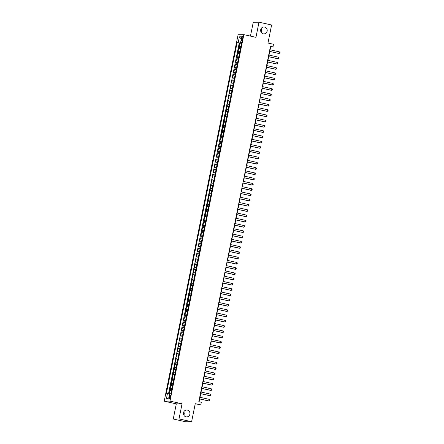 <?xml version="1.0" encoding="UTF-8"?>
<svg xmlns="http://www.w3.org/2000/svg" width="444" height="444" viewBox="0 0 444 444"><rect width="100%" height="100%" fill="white"/><g stroke="black" fill="none" stroke-linecap="round" stroke-linejoin="round"><path stroke-width="0.67" d="M183.788 411.838A3.447 3.297 -90.9 0 1 183.838 415.196M187.374 410.106A3.447 3.297 -90.9 0 1 186.746 416.916A3.447 3.297 -90.9 0 1 183.411 413.136A3.447 3.297 -90.9 0 1 187.374 410.106M261.022 28.805A3.447 3.297 -90.9 0 1 261.072 32.162M264.602 27.067A3.447 3.297 -90.9 0 1 263.975 33.883A3.447 3.297 -90.9 0 1 260.645 30.103A3.447 3.297 -90.9 0 1 264.602 27.067M170.424 396.903A1.721 0.483 -77.5 0 0 170.296 395.227A1.721 0.483 -77.5 0 0 169.425 396.914A1.721 0.483 -77.5 0 0 169.553 398.59A1.721 0.483 -77.5 0 0 170.424 396.903M194.988 404.984L200.793 404.906L201.326 402.275L198.807 401.715L270.463 46.326L272.988 46.881L273.515 44.25L267.971 43.024L271.606 24.992L259.002 22.2L253.247 22.289L250.46 36.119M173.254 419.008L185.858 421.8L191.614 421.711L179.01 418.925L182.062 403.785L169.963 401.11L164.208 401.193L176.307 403.874L173.254 419.008L179.01 418.925M169.963 401.11L243.85 34.66L238.095 34.749L164.208 401.193M240.876 46.398L239.111 46.254L239.749 43.096L241.469 43.479M240.454 48.507L238.683 48.363L240.404 48.74M238.683 48.363L238.051 51.521L239.816 51.665M238.755 56.926L236.985 56.782L237.623 53.624L239.344 54.007M237.695 62.193L235.925 62.049L236.563 58.891L238.284 59.274M236.63 67.46L234.865 67.316L235.503 64.158L237.218 64.535M235.57 72.722L233.805 72.577L234.438 69.419L236.158 69.802M234.51 77.989L232.739 77.844L233.378 74.686L235.098 75.064M233.444 83.256L231.679 83.111L232.317 79.953L234.038 80.331M232.384 88.517L230.619 88.373L231.257 85.215L232.972 85.598M231.324 93.784L229.554 93.64L230.192 90.482L231.912 90.859M230.264 99.051L228.494 98.907L229.132 95.749L230.852 96.126M229.198 104.312L227.433 104.168L228.072 101.01L229.787 101.393M228.138 109.579L226.373 109.435L227.006 106.277L228.727 106.654M227.078 114.846L225.308 114.702L225.946 111.544L227.667 111.921M226.013 120.108L224.248 119.963L224.886 116.805L226.607 117.188M224.953 125.375L223.188 125.23L223.826 122.072L225.541 122.45M223.893 130.641L222.122 130.497L222.76 127.339L224.481 127.717M222.833 135.903L221.062 135.759L221.7 132.601L223.421 132.984M221.767 141.17L220.002 141.026L220.64 137.868L222.361 138.245M220.707 146.437L218.942 146.292L219.575 143.135L221.295 143.512M219.647 151.698L217.876 151.554L218.515 148.396L220.235 148.779M218.581 156.965L216.816 156.821L217.455 153.663L219.175 154.04M217.521 162.232L215.756 162.088L216.394 158.924L218.109 159.307M216.461 167.493L214.691 167.349L215.329 164.191L217.049 164.574M215.401 172.76L213.631 172.616L214.269 169.458L215.989 169.836M214.335 178.027L212.571 177.883L213.209 174.72L214.929 175.103M213.275 183.289L211.511 183.144L212.143 179.987L213.864 180.369M212.215 188.556L210.445 188.411L211.083 185.253L212.804 185.631M211.15 193.823L209.385 193.678L210.023 190.515L211.744 190.898M210.09 199.084L208.325 198.94L208.963 195.782L210.678 196.165M209.03 204.351L207.259 204.207L207.897 201.049L209.618 201.426M207.97 209.618L206.199 209.474L206.837 206.31L208.558 206.693M206.904 214.879L205.139 214.735L205.777 211.577L207.498 211.96M205.844 220.146L204.079 220.002L204.712 216.844L206.432 217.221M204.784 225.413L203.013 225.269L203.652 222.105L205.372 222.488M203.724 230.675L201.953 230.53L202.592 227.372L204.312 227.755M202.658 235.942L200.893 235.797L201.532 232.639L203.247 233.017M201.598 241.209L199.833 241.064L200.466 237.901L202.187 238.284M200.538 246.47L198.768 246.326L199.406 243.168L201.126 243.551M199.473 251.737L197.708 251.593L198.346 248.435L200.066 248.812M198.413 257.004L196.648 256.86L197.28 253.696L199.001 254.079M197.352 262.265L195.582 262.121L196.22 258.963L197.941 259.346M196.292 267.532L194.522 267.388L195.16 264.23L196.881 264.607M195.227 272.799L193.462 272.655L194.1 269.491L195.815 269.874M194.167 278.061L192.402 277.916L193.035 274.758L194.755 275.141M193.107 283.328L191.336 283.183L191.975 280.025L193.695 280.403M192.041 288.589L190.276 288.45L190.914 285.287L192.635 285.67M190.981 293.856L189.216 293.712L189.849 290.554L191.569 290.937M189.921 299.123L188.151 298.979L188.789 295.821L190.509 296.198M188.861 304.384L187.091 304.245L187.729 301.082L189.449 301.465M187.795 309.651L186.03 309.507L186.669 306.349L188.384 306.732M186.735 314.918L184.97 314.774L185.603 311.616L187.324 311.993M185.675 320.18L183.905 320.041L184.543 316.877L186.264 317.26M184.61 325.446L182.845 325.302L183.483 322.144L185.204 322.527M183.55 330.713L181.785 330.569L182.417 327.411L184.138 327.789M182.49 335.975L180.719 335.831L181.357 332.673L183.078 333.056M181.429 341.242L179.659 341.097L180.297 337.94L182.018 338.322M180.364 346.509L178.599 346.364L179.237 343.206L180.952 343.584M179.304 351.77L177.539 351.626L178.172 348.468L179.892 348.851M178.244 357.037L176.473 356.893L177.112 353.735L178.832 354.118M177.178 362.304L175.413 362.16L176.052 359.002L177.772 359.379M176.118 367.565L174.353 367.421L174.986 364.263L176.706 364.646M175.058 372.832L173.288 372.688L173.926 369.53L175.646 369.908M173.998 378.099L172.228 377.955L172.866 374.797L174.586 375.174M172.932 383.361L171.168 383.216L171.806 380.058L173.521 380.441M171.872 388.628L170.108 388.483L170.74 385.325L172.461 385.703M241.747 38.312L241.514 39.472A1.671 0.472 -77.5 0 0 241.636 41.092A1.671 0.472 -77.5 0 0 242.48 39.455L242.713 38.301A1.671 0.472 -77.5 0 0 242.591 36.674A1.671 0.472 -77.5 0 0 241.747 38.312L242.668 38.517M240.909 42.696L240.837 43.057L237.107 42.635L166.406 393.29L167.493 393.273L166.328 399.062L168.692 399.028L169.858 393.234L170.946 393.218L241.653 42.563L240.565 42.58L241.58 42.913M238.2 42.618L239.366 36.824L241.73 36.791L240.565 42.58M239.749 43.096L239.227 43.101L168.581 393.451M171.445 390.737L169.68 390.592L169.086 393.534M170.74 385.325L172.511 385.47M171.806 380.058L173.571 380.203M172.866 374.797L174.631 374.941M173.926 369.53L175.696 369.674M174.986 364.263L176.756 364.407M176.052 359.002L177.816 359.146M177.112 353.735L178.877 353.879M178.172 348.468L179.942 348.612M179.237 343.206L181.002 343.351M180.297 337.94L182.062 338.084M181.357 332.673L183.128 332.817M182.417 327.411L184.188 327.555M183.483 322.144L185.248 322.289M184.543 316.877L186.308 317.022M185.603 311.616L187.374 311.76M186.669 306.349L188.434 306.493M187.729 301.082L189.494 301.226M188.789 295.821L190.559 295.965M189.849 290.554L191.619 290.698M190.914 285.287L192.679 285.431M191.975 280.025L193.739 280.17M193.035 274.758L194.805 274.903M194.1 269.491L195.865 269.636M195.16 264.23L196.925 264.374M196.22 258.963L197.991 259.107M197.28 253.696L199.051 253.84M198.346 248.435L200.111 248.579M199.406 243.168L201.171 243.312M200.466 237.901L202.236 238.045M201.532 232.639L203.297 232.784M202.592 227.372L204.357 227.517M203.652 222.105L205.422 222.25M204.712 216.844L206.482 216.988M205.777 211.577L207.542 211.721M206.837 206.31L208.602 206.454M207.897 201.049L209.668 201.193M208.963 195.782L210.728 195.926M210.023 190.515L211.788 190.659M211.083 185.253L212.854 185.398M212.143 179.987L213.914 180.131M213.209 174.72L214.974 174.864M214.269 169.458L216.034 169.602M215.329 164.191L217.099 164.336M216.394 158.924L218.159 159.069M217.455 153.663L219.219 153.807M218.515 148.396L220.285 148.54M219.575 143.135L221.345 143.273M220.64 137.868L222.405 138.012M221.7 132.601L223.465 132.745M222.76 127.339L224.531 127.478M223.826 122.072L225.591 122.217M224.886 116.805L226.651 116.95M225.946 111.544L227.717 111.683M227.006 106.277L228.777 106.421M228.072 101.01L229.837 101.154M229.132 95.749L230.897 95.893M230.192 90.482L231.962 90.626M231.257 85.215L233.022 85.359M232.317 79.953L234.082 80.098M233.378 74.686L235.142 74.831M234.438 69.419L236.208 69.564M235.503 64.158L237.268 64.302M236.563 58.891L238.328 59.035M237.623 53.624L239.394 53.768M241.519 43.207L240.837 43.057M200.793 404.906L195.249 403.679L191.614 421.711M243.85 34.66L255.949 37.335L259.002 22.2M270.069 49.817L270.651 46.92L272.988 46.881M199.101 401.781L199.672 398.956M200 397.313L200.732 393.689M201.065 392.046L201.792 388.422M202.125 386.78L202.853 383.161M203.186 381.518L203.918 377.894M204.246 376.251L204.978 372.627M205.311 370.984L206.038 367.366M206.371 365.723L207.104 362.099M207.431 360.456L208.164 356.832M208.497 355.189L209.224 351.57M209.557 349.928L210.284 346.303M210.617 344.661L211.35 341.036M211.677 339.394L212.41 335.775M212.743 334.132L213.47 330.508M213.803 328.865L214.535 325.241M214.863 323.598L215.595 319.98M215.928 318.337L216.655 314.713M216.988 313.07L217.715 309.446M218.048 307.803L218.781 304.184M219.108 302.542L219.841 298.917M220.174 297.275L220.901 293.651M221.234 292.008L221.967 288.389M222.294 286.746L223.027 283.122M223.36 281.479L224.087 277.855M224.42 276.212L225.147 272.594M225.48 270.951L226.212 267.327M226.54 265.684L227.273 262.06M227.606 260.417L228.333 256.798M228.666 255.156L229.398 251.532M229.726 249.889L230.458 246.265M230.791 244.622L231.518 241.003M231.851 239.36L232.578 235.736M232.911 234.093L233.644 230.469M233.971 228.827L234.704 225.208M235.037 223.565L235.764 219.941M236.097 218.298L236.83 214.674M237.157 213.031L237.89 209.413M238.223 207.77L238.95 204.146M239.283 202.503L240.01 198.879M240.343 197.236L241.075 193.617M241.403 191.975L242.135 188.35M242.468 186.708L243.195 183.083M243.528 181.441L244.261 177.822M244.589 176.179L245.321 172.555M245.654 170.912L246.381 167.294M246.714 165.645L247.441 162.027M247.774 160.384L248.507 156.76M248.834 155.117L249.567 151.498M249.9 149.856L250.627 146.231M250.96 144.589L251.693 140.964M252.02 139.322L252.753 135.703M253.086 134.06L253.813 130.436M254.146 128.793L254.873 125.169M255.206 123.526L255.938 119.908M256.266 118.265L256.998 114.641M257.331 112.998L258.058 109.374M258.391 107.731L259.124 104.112M259.451 102.47L260.184 98.846M260.511 97.203L261.244 93.579M261.577 91.936L262.304 88.317M262.637 86.674L263.37 83.05M263.697 81.407L264.43 77.783M264.763 76.14L265.49 72.522M265.823 70.879L266.55 67.255M266.883 65.612L267.615 61.988M267.943 60.345L268.676 56.727M269.009 55.084L269.736 51.46M270.357 46.853L270.651 46.92M239.227 43.101L237.107 42.635M169.68 390.592L171.401 390.97M167.493 393.273L169.774 393.65M241.281 39.022L239.366 36.824M166.328 399.062L168.975 397.619M182.062 403.785L176.307 403.874M269.774 49.75L279.337 51.865L279.792 52.409L279.637 53.197L278.738 53.452L269.441 51.393M279.337 51.865L279.015 53.447L269.458 51.332M268.714 55.017L278.271 57.132L278.732 57.676L278.571 58.464L277.678 58.719L268.381 56.66M278.271 57.132L277.955 58.713L268.392 56.593M267.649 60.284L277.211 62.399L277.672 62.937L277.511 63.731L276.612 63.98L267.321 61.927M277.211 62.399L276.895 63.975L267.332 61.86M266.589 65.546L276.151 67.66L276.612 68.204L276.451 68.992L275.552 69.247L266.256 67.188M276.151 67.66L275.829 69.242L266.272 67.127M265.529 70.812L275.091 72.927L275.546 73.471L275.391 74.259L274.492 74.509L265.196 72.455M275.091 72.927L274.769 74.509L265.207 72.389M264.469 76.079L274.026 78.194L274.486 78.732L274.325 79.526L273.426 79.776L264.136 77.722M274.026 78.194L273.709 79.77L264.147 77.656M263.403 81.341L272.966 83.455L273.426 83.999L273.265 84.787L272.366 85.043L263.076 82.984M272.966 83.455L272.649 85.037L263.087 82.923M262.343 86.608L271.906 88.722L272.361 89.266L272.205 90.054L271.306 90.304L262.01 88.251M271.906 88.722L271.584 90.304L262.027 88.184M261.283 91.875L270.84 93.989L271.301 94.528L271.14 95.321L270.246 95.571L260.95 93.518M270.84 93.989L270.524 95.565L260.961 93.451M260.217 97.136L269.78 99.251L270.241 99.795L270.08 100.583L269.181 100.838L259.89 98.779M269.78 99.251L269.464 100.832L259.901 98.718M259.157 102.403L268.72 104.518L269.181 105.062L269.02 105.85L268.121 106.099L258.824 104.046M268.72 104.518L268.398 106.099L258.841 103.979M258.097 107.664L267.66 109.785L268.115 110.323L267.96 111.117L267.06 111.366L257.764 109.313M267.66 109.785L267.338 111.361L257.781 109.246M257.037 112.931L266.594 115.046L267.055 115.59L266.894 116.378L265.995 116.633L256.704 114.574M266.594 115.046L266.278 116.628L256.715 114.513M255.972 118.198L265.534 120.313L265.995 120.857L265.834 121.645L264.935 121.895L255.644 119.841M265.534 120.313L265.218 121.895L255.655 119.775M254.912 123.46L264.474 125.58L264.929 126.118L264.774 126.912L263.875 127.162L254.579 125.103M264.474 125.58L264.152 127.156L254.595 125.042M253.851 128.727L263.409 130.841L263.869 131.385L263.708 132.173L262.815 132.429L253.518 130.37M263.409 130.841L263.092 132.423L253.53 130.308M252.786 133.994L262.349 136.108L262.809 136.652L262.648 137.44L261.749 137.69L252.458 135.636M262.349 136.108L262.032 137.69L252.47 135.57M251.726 139.255L261.288 141.375L261.749 141.913L261.588 142.707L260.689 142.957L251.393 140.898M261.288 141.375L260.967 142.951L251.409 140.837M250.666 144.522L260.228 146.637L260.684 147.18L260.528 147.969L259.629 148.224L250.333 146.165M260.228 146.637L259.907 148.218L250.349 146.104M249.606 149.789L259.163 151.904L259.623 152.447L259.463 153.236L258.563 153.485L249.273 151.432M259.163 151.904L258.846 153.485L249.284 151.365M248.54 155.05L258.103 157.17L258.563 157.709L258.402 158.502L257.503 158.752L248.213 156.693M258.103 157.17L257.786 158.747L248.224 156.632M247.48 160.317L257.043 162.432L257.498 162.976L257.342 163.764L256.443 164.019L247.147 161.96M257.043 162.432L256.721 164.014L247.164 161.899M246.42 165.584L255.977 167.699L256.438 168.243L256.277 169.031L255.383 169.281L246.087 167.227M255.977 167.699L255.661 169.281L246.098 167.16M245.354 170.846L254.917 172.966L255.378 173.504L255.217 174.298L254.318 174.548L245.027 172.488M254.917 172.966L254.601 174.542L245.038 172.427M244.294 176.113L253.857 178.227L254.318 178.771L254.157 179.559L253.258 179.814L243.967 177.755M253.857 178.227L253.535 179.809L243.978 177.694M243.234 181.38L252.797 183.494L253.252 184.038L253.097 184.826L252.198 185.076L242.901 183.022M252.797 183.494L252.475 185.076L242.918 182.956M242.174 186.641L251.731 188.761L252.192 189.299L252.031 190.093L251.132 190.343L241.841 188.284M251.731 188.761L251.415 190.337L241.852 188.223M241.109 191.908L250.671 194.022L251.132 194.566L250.971 195.354L250.072 195.61L240.781 193.551M250.671 194.022L250.355 195.604L240.792 193.49M240.049 197.175L249.611 199.289L250.066 199.833L249.911 200.621L249.012 200.871L239.716 198.818M249.611 199.289L249.289 200.871L239.732 198.751M238.989 202.436L248.546 204.556L249.006 205.095L248.845 205.888L247.952 206.138L238.656 204.079M248.546 204.556L248.229 206.133L238.667 204.018M237.923 207.703L247.486 209.818L247.946 210.362L247.785 211.15L246.886 211.405L237.596 209.346M247.486 209.818L247.169 211.4L237.607 209.285M236.863 212.97L246.426 215.085L246.886 215.629L246.725 216.417L245.826 216.666L236.535 214.613M246.426 215.085L246.104 216.666L236.547 214.546M235.803 218.232L245.366 220.352L245.821 220.89L245.665 221.684L244.766 221.933L235.47 219.874M245.366 220.352L245.044 221.928L235.487 219.813M234.743 223.499L244.3 225.613L244.761 226.157L244.6 226.945L243.701 227.2L234.41 225.141M244.3 225.613L243.984 227.195L234.421 225.08M233.677 228.765L243.24 230.88L243.701 231.424L243.54 232.212L242.64 232.462L233.35 230.408M243.24 230.88L242.924 232.462L233.361 230.342M232.617 234.027L242.18 236.147L242.635 236.685L242.48 237.479L241.58 237.729L232.284 235.67M242.18 236.147L241.858 237.723L232.301 235.609M231.557 239.294L241.114 241.408L241.575 241.952L241.414 242.74L240.52 242.996L231.224 240.937M241.114 241.408L240.798 242.99L231.235 240.876M230.497 244.561L240.054 246.675L240.515 247.219L240.354 248.007L239.455 248.257L230.164 246.204M240.054 246.675L239.738 248.257L230.175 246.137M229.431 249.822L238.994 251.942L239.455 252.481L239.294 253.269L238.395 253.524L229.104 251.465M238.994 251.942L238.672 253.518L229.115 251.404M228.371 255.089L237.934 257.204L238.389 257.748L238.234 258.536L237.335 258.791L228.038 256.732M237.934 257.204L237.612 258.785L228.055 256.671M227.311 260.356L236.868 262.471L237.329 263.014L237.168 263.803L236.269 264.052L226.978 261.999M236.868 262.471L236.552 264.052L226.989 261.932M226.246 265.617L235.808 267.738L236.269 268.276L236.108 269.064L235.209 269.319L225.918 267.26M235.808 267.738L235.492 269.314L225.929 267.199M225.186 270.884L234.748 272.999L235.203 273.543L235.048 274.331L234.149 274.586L224.853 272.527M234.748 272.999L234.426 274.581L224.869 272.466M224.126 276.151L233.683 278.266L234.143 278.81L233.982 279.598L233.089 279.848L223.793 277.794M233.683 278.266L233.366 279.842L223.804 277.728M223.066 281.413L232.623 283.533L233.083 284.071L232.922 284.859L232.023 285.115L222.733 283.056M232.623 283.533L232.306 285.109L222.744 282.995M222 286.68L231.563 288.794L232.023 289.338L231.862 290.126L230.963 290.382L221.673 288.323M231.563 288.794L231.241 290.376L221.684 288.261M220.94 291.947L230.503 294.061L230.958 294.6L230.802 295.393L229.903 295.643L220.607 293.589M230.503 294.061L230.181 295.637L220.624 293.523M219.88 297.208L229.437 299.328L229.898 299.866L229.737 300.655L228.838 300.91L219.547 298.851M229.437 299.328L229.121 300.904L219.558 298.79M218.814 302.475L228.377 304.59L228.838 305.133L228.677 305.922L227.778 306.177L218.487 304.118M228.377 304.59L228.061 306.171L218.498 304.057M217.754 307.742L227.317 309.856L227.772 310.395L227.617 311.189L226.718 311.438L217.421 309.385M227.317 309.856L226.995 311.433L217.438 309.318M216.694 313.003L226.251 315.123L226.712 315.662L226.557 316.45L225.657 316.705L216.361 314.646M226.251 315.123L225.935 316.7L216.372 314.585M215.634 318.27L225.191 320.385L225.652 320.929L225.491 321.717L224.592 321.972L215.301 319.913M225.191 320.385L224.875 321.967L215.312 319.852M214.569 323.537L224.131 325.652L224.592 326.19L224.431 326.984L223.532 327.234L214.241 325.18M224.131 325.652L223.815 327.228L214.252 325.113M213.509 328.799L223.071 330.919L223.526 331.457L223.371 332.245L222.472 332.501L213.176 330.441M223.071 330.919L222.749 332.495L213.192 330.38M212.448 334.066L222.006 336.18L222.466 336.724L222.305 337.512L221.406 337.767L212.115 335.708M222.006 336.18L221.689 337.762L212.127 335.642M211.383 339.333L220.946 341.447L221.406 341.985L221.245 342.779L220.346 343.029L211.055 340.975M220.946 341.447L220.629 343.023L211.067 340.909M210.323 344.594L219.885 346.709L220.341 347.252L220.185 348.041L219.286 348.296L209.99 346.237M219.885 346.709L219.564 348.29L210.006 346.176M209.263 349.861L218.82 351.975L219.281 352.519L219.125 353.307L218.226 353.563L208.93 351.504M218.82 351.975L218.504 353.557L208.941 351.437M208.203 355.128L217.76 357.242L218.22 357.781L218.06 358.574L217.16 358.824L207.87 356.771M217.76 357.242L217.443 358.819L207.881 356.704M207.137 360.389L216.7 362.504L217.16 363.048L216.999 363.836L216.1 364.091L206.81 362.032M216.7 362.504L216.383 364.086L206.821 361.971M206.077 365.656L215.64 367.771L216.095 368.315L215.939 369.103L215.04 369.353L205.744 367.299M215.64 367.771L215.318 369.353L205.761 367.232M205.017 370.923L214.574 373.038L215.035 373.576L214.874 374.37L213.98 374.619L204.684 372.566M214.574 373.038L214.258 374.614L204.695 372.499M203.951 376.185L213.514 378.299L213.975 378.843L213.814 379.631L212.915 379.886L203.624 377.827M213.514 378.299L213.198 379.881L203.635 377.766M202.891 381.452L212.454 383.566L212.915 384.11L212.754 384.898L211.855 385.148L202.558 383.094M212.454 383.566L212.132 385.148L202.575 383.028M201.831 386.713L211.388 388.833L211.849 389.371L211.694 390.165L210.795 390.415L201.498 388.361M211.388 388.833L211.072 390.409L201.509 388.295M200.771 391.98L210.328 394.094L210.789 394.638L210.628 395.426L209.729 395.682L200.438 393.623M210.328 394.094L210.012 395.676L200.449 393.562M199.706 397.247L209.268 399.361L209.729 399.905L209.568 400.693L208.669 400.943L199.378 398.89M209.268 399.361L208.952 400.943L199.389 398.823M239.255 48.352L239.677 46.248M170.246 390.581L170.674 388.478M171.312 385.314L171.734 383.211M172.372 380.053L172.794 377.944M173.432 374.786L173.859 372.683M174.492 369.519L174.919 367.416M175.558 364.258L175.979 362.149M176.618 358.991L177.045 356.887M177.678 353.724L178.105 351.62M178.743 348.462L179.165 346.353M179.803 343.195L180.225 341.092M180.863 337.928L181.291 335.825M181.923 332.667L182.351 330.558M182.989 327.4L183.411 325.297M184.049 322.133L184.476 320.03M185.109 316.872L185.537 314.763M186.175 311.605L186.597 309.501M187.235 306.338L187.657 304.234M188.295 301.076L188.722 298.967M189.355 295.809L189.782 293.706M190.421 290.543L190.842 288.439M191.481 285.281L191.908 283.172M192.541 280.014L192.968 277.911M193.606 274.747L194.028 272.644M194.666 269.486L195.088 267.377M195.726 264.219L196.154 262.115M196.786 258.952L197.214 256.848M197.852 253.691L198.274 251.582M198.912 248.424L199.339 246.32M199.972 243.162L200.399 241.053M201.038 237.895L201.459 235.786M202.098 232.628L202.519 230.525M203.158 227.367L203.585 225.258M204.218 222.1L204.645 219.991M205.283 216.833L205.705 214.73M206.343 211.572L206.771 209.463M207.404 206.305L207.831 204.196M208.469 201.038L208.891 198.934M209.529 195.776L209.951 193.667M210.589 190.509L211.017 188.4M211.649 185.242L212.077 183.139M212.715 179.981L213.137 177.872M213.775 174.714L214.197 172.605M214.835 169.447L215.262 167.344M215.901 164.186L216.322 162.077M216.961 158.919L217.382 156.81M218.021 153.652L218.448 151.548M219.081 148.39L219.508 146.281M220.146 143.123L220.568 141.014M221.206 137.856L221.628 135.753M222.266 132.595L222.694 130.486M223.332 127.328L223.754 125.225M224.392 122.061L224.814 119.958M225.452 116.8L225.879 114.691M226.512 111.533L226.94 109.429M227.578 106.266L228 104.162M228.638 101.004L229.06 98.895M229.698 95.738L230.125 93.634M230.763 90.471L231.185 88.367M231.824 85.209L232.245 83.1M232.884 79.942L233.311 77.839M233.944 74.675L234.371 72.572M235.009 69.414L235.431 67.305M236.069 64.147L236.491 62.043M237.129 58.88L237.557 56.777M238.189 53.619L238.617 51.51M242.43 39.671L241.514 39.472"/></g></svg>
